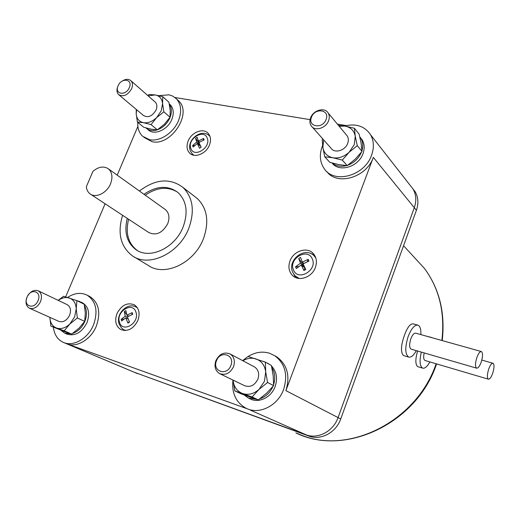 <?xml version="1.0" encoding="UTF-8"?>
<svg xmlns="http://www.w3.org/2000/svg" width="520" height="520" viewBox="0 0 520 520"><rect width="100%" height="100%" fill="white"/><g stroke="black" fill="none" stroke-linecap="round" stroke-linejoin="round"><path stroke-width="0.78" d="M27.079 297.057C30.771 287.722 42.237 291.46 37.992 300.722C34.223 310.173 22.796 306.215 27.079 297.057M216.489 360.737C220.285 349.895 235.346 354.809 230.841 365.56C226.941 376.545 211.913 371.339 216.489 360.737M311.5 117.156C314.918 107.341 330.194 109.694 326.066 119.516C322.55 129.46 307.294 126.867 311.5 117.156M118.099 85.82C121.478 77.259 133.237 79.073 129.311 87.633C125.866 96.291 114.127 94.296 118.099 85.82M27.657 295.9C30.778 291.142 34.301 289.445 38.239 290.823C41.548 292.975 42.295 296.608 40.482 301.711C37.518 307.3 33.82 309.459 29.387 308.178C25.948 306.033 25.162 302.367 27.021 297.187L27.06 297.089M233.545 366.646C230.139 373.328 225.478 375.635 219.564 373.568C215.267 370.767 214.032 366.476 215.858 360.698C219.388 353.873 224.153 351.644 230.159 353.997C234.175 356.831 235.306 361.049 233.545 366.646M328.575 120.731C325.942 128.375 314.672 131.586 311.161 125.781C309.692 123.494 309.517 120.835 310.628 117.812C313.281 110.123 324.747 106.919 328.166 113.009C329.492 115.252 329.628 117.819 328.575 120.731M122.174 81.114C125.691 78.865 128.622 78.748 130.969 80.769C132.71 82.752 132.931 85.403 131.638 88.719C127.692 95.284 123.338 97.227 118.56 94.536C116.734 92.541 116.487 89.856 117.819 86.476M29.387 308.178L58.845 321.386C63.193 322.66 66.781 320.606 69.602 315.231C71.311 310.317 70.532 306.807 67.269 304.694L67.106 304.616M219.953 373.763L244.446 385.638C250.185 387.66 254.67 385.476 257.901 379.087C259.552 373.737 258.421 369.681 254.508 366.932L253.975 366.652M312.26 127.023L330.896 148.07C334.334 153.719 345.202 150.748 347.685 143.403C348.686 140.608 348.537 138.125 347.23 135.948L346.138 134.628M119.048 94.945L143.39 115.421C148.09 118.099 152.321 116.272 156.097 109.941C157.326 106.737 157.079 104.163 155.357 102.213L154.856 101.77M58.169 300.346L63.544 296.27L76.908 300.632L76.225 308.841L77.344 317.974L69.856 323.986L64.201 330.811L50.889 326.118L49.861 317.356C50.173 322.79 52.416 326.358 56.589 328.048C61.035 329.394 65.462 328.036 69.856 323.986L74.62 316.933L76.225 308.841C75.9 303.231 73.593 299.618 69.297 297.999C65.709 296.946 62.036 297.745 58.273 300.397M233.044 380.107L233.064 380.387C233.877 386.932 237.061 391.32 242.619 393.549C248.378 395.324 253.858 393.926 259.058 389.37L264.44 381.303L265.707 371.878C264.758 365.287 261.482 360.958 255.886 358.891C251.537 357.578 247.202 358.196 242.886 360.757M323.655 139.893L322.861 147.459C323.895 153.049 327.236 156.481 332.872 157.762C338.696 158.62 344.136 156.767 349.187 152.198L354.296 144.553L355.257 136.22C354.088 130.605 350.668 127.231 344.994 126.087L339.163 126.237M136.591 109.701L136.201 113.88C136.643 118.729 139.048 121.66 143.423 122.674C147.966 123.325 152.386 121.622 156.676 117.566L161.233 110.838L162.559 103.578C162.026 98.709 159.562 95.823 155.155 94.913L148.187 95.908M307.281 261.781L308.197 259.344L308.958 261.079L303.05 263.881L305.78 269.445L303.947 270.517L304.947 267.956L301.223 264.959L296.315 268.534L295.568 266.793L300.476 263.224L304.122 266.162M303.947 270.517L301.223 264.959M303.882 263.432L302.296 262.145L308.197 259.344M304.044 266.006L298.74 258.486L300.56 257.413L302.296 262.145M300.476 263.224L298.74 258.486M295.568 266.793L298.805 266.584M302.906 266.312L304.155 266.233M200.785 146.517L197.314 143.494L193.161 146.991L192.595 145.548L196.742 142.058L199.986 144.885M203.216 140.27L203.561 138.457L204.139 139.893L198.9 142.467L201.143 147.212L199.55 148.239L197.314 143.494M199.537 142.097L198.328 141.031L203.561 138.457M199.4 143.618L195.585 138.274L197.165 137.254L198.328 141.031M196.742 142.058L195.585 138.274M192.595 145.548L194.656 145.567M199.745 145.62L200.337 145.62M128.173 319.039L125.755 317.824L121.635 321.009L121.121 319.345L125.236 316.16L127.517 317.311M131.963 314.6L132.21 312.624L132.737 314.281L127.361 316.856L129.532 322.114L127.92 323.089L125.755 317.824M127.92 323.089L129.279 321.588M128.694 316.127L126.835 315.192L132.21 312.624M126.627 314.399L124.326 311.565L125.918 310.596L126.835 315.192M128.226 316.375L127.562 315.556M125.236 316.16L124.326 311.565M121.121 319.345L123.929 319.098M127.634 318.767L128.05 318.734M108.505 168.928C103.857 165.802 98.67 166.614 92.937 171.347L86.353 186.719C86.671 189.846 87.906 192.231 90.051 193.869C95.706 198.464 106.847 193.096 110.494 183.898C112.918 177.437 112.255 172.445 108.505 168.928L165.503 209.677C169.136 213.037 169.878 217.692 167.745 223.639C162.506 233.006 156.143 235.937 148.655 232.453L90.779 194.35M242.619 360.613L248.014 356.486L265.356 362.147L265.707 371.878L267.56 382.493L259.058 389.37L252.096 396.975L234.793 390.884L233.038 380.107M338.475 125.418L344.994 126.087L354.406 128.265L355.257 136.22L357.279 145.678L349.187 152.198L342.29 160.082L332.872 157.762L324.766 156.826L322.861 147.459L322.205 139.542L322.725 138.847M147.667 95.453L149.117 94.471L155.155 94.913L162.786 96.72L162.559 103.578L163.852 111.833L156.676 117.566L151.047 124.592L143.423 122.674L137.417 122.064L136.201 113.88L136.253 109.421M164.703 209.105L165.503 209.677M64.201 330.811L71.675 334.087L65.916 332.131L50.889 326.118M71.675 334.087L79.066 328.146L84.689 321.392L85.326 313.19L84.201 304.213L76.908 300.632M77.344 317.974L84.689 321.392M252.096 396.975L258.317 399.9L250.445 397.209L241.156 393.848L234.793 390.884M258.317 399.9L266.689 393.12L273.611 385.6L273.214 375.882L271.382 365.476L265.356 362.147M267.56 382.493L273.611 385.6M342.29 160.082L347.197 165.626L339.06 164.645L329.823 162.357L324.766 156.826M347.197 165.626L355.179 159.204L362.024 151.411L361.147 143.435L359.144 134.147L354.406 128.265M357.279 145.678L362.024 151.411M151.047 124.592L157.339 129.857L151.287 129.201L143.787 127.302L137.417 122.064M157.339 129.857L164.424 124.189L170.027 117.234L170.209 110.364L168.922 102.239L162.786 96.72M163.852 111.833L170.027 117.234M137.312 250.491L137.209 250.419C128.141 243.373 125.268 232.98 128.596 219.245M145.243 195.189C156.988 187.194 167.778 186.192 177.613 192.198M297.668 278.207L296.53 277.121M314.659 256.074L315.244 256.477M143.956 194.266C156.696 185.705 168.064 185.139 178.061 192.576C186.628 200.961 188.318 212.42 183.131 226.947C175.181 247.962 149.591 259.903 135.876 249.594C126.796 242.541 123.929 232.128 127.27 218.374M79.716 302.01L79.905 301.561L80.522 302.406M77.233 300.794L79.905 301.561M84.487 305.675C87.009 310.206 87.106 315.49 84.767 321.529C82.043 327.581 78 331.539 72.638 333.411M70.889 333.827L64.636 333.112L61.041 330.375M81.38 302.283L82.758 303.498M80.892 302.075L80.711 302.497M262.88 361.27L265.278 362.07M272.987 386.366C270.192 392.626 265.811 396.76 259.851 398.781M256.874 399.418L248.306 398.021L244.127 394.94M266.533 362.798L267.989 363.603M271.863 367.666C274.944 372.658 275.535 378.32 273.624 384.651M361.419 152.198C358.748 158.412 354.231 162.734 347.861 165.172M346.515 165.588C340.86 167.005 336.089 166.153 332.209 163.033M359.775 136.734L360.75 138.112C362.888 141.758 363.298 145.925 361.978 150.599M169.332 104.189C171.821 107.855 172.029 112.372 169.942 117.734C167.252 123.65 163.078 127.673 157.417 129.798M157.261 129.851C152.718 131.216 149 130.611 146.094 128.044L145.984 127.94M310.999 253.656L314.197 254.677M295.685 277.557L294.002 274.599M208.41 135.044L209.567 135.376M192.738 154.953L192.244 153.835M134.784 306.436L136.441 306.521M123.948 330.467L122.909 329.186M139.399 191.009C155.422 178.978 169.917 177.762 182.891 187.363C192.972 197.411 194.935 211.081 188.773 228.371C179.29 253.513 148.759 267.858 132.281 255.762C120.484 246.565 117.253 233.077 122.59 215.293M82.284 302.725L82.635 302.9C88.686 306.885 90.148 313.443 87.009 322.575C81.796 332.579 75.101 336.427 66.937 334.113L64.818 333.197M271.505 366.009C276.614 371.501 277.829 378.352 275.132 386.568C271.329 397.358 258.824 403.488 250.231 398.918L248.898 398.294M267.449 363.233L269.834 364.624M360.477 137.69L362.193 139.899C364.54 143.949 364.8 148.531 362.979 153.66C358.495 167.011 338.995 172.725 332.072 162.994M169.475 104.098L170.443 104.969C173.628 108.635 174.089 113.438 171.828 119.392C167.758 129.974 153.953 135.831 148.037 129.642L146.991 128.778M315.38 267.495C312.026 277.284 298.961 281.873 292.682 275.62C288.873 271.752 287.969 266.87 289.978 260.975C293.423 251.004 306.982 246.487 313.151 253.416C316.517 257.225 317.258 261.918 315.38 267.495M209.424 145.1C206.161 153.835 194.578 158.444 189.625 153.095C186.784 149.994 186.297 145.97 188.156 141.017C191.464 132.216 203.261 127.608 208.162 133.322C210.782 136.383 211.205 140.309 209.424 145.1M137.878 320.476C133.517 328.822 127.855 331.858 120.887 329.589C115.765 326.274 114.452 320.957 116.948 313.644C121.446 305.149 127.224 302.198 134.284 304.785C139.081 308.139 140.276 313.365 137.878 320.476M194.714 196.521L197.366 198.575C207.344 208.488 209.352 221.891 203.405 238.778C194.233 263.334 164.32 277.206 148.018 265.272L134.069 256.841M53.365 327.204C54.282 334.62 57.609 339.684 63.349 342.394C73.268 347.068 88.127 338.526 93.555 324.798C98.248 311.096 96.096 301.217 87.1 295.159C80.99 292.195 74.464 292.955 67.535 297.44M89.258 296.244L89.856 296.55C98.839 302.594 100.997 312.442 96.33 326.092C91.078 339.352 76.941 347.861 67.047 343.928L247.052 408.72M232.967 380.068C231.556 393.302 236.035 402.747 246.389 408.421L248.157 409.149C261.027 414.213 278.194 404.82 283.621 389.454C288.093 374.816 285.116 363.551 274.683 355.674L269.451 353.21C262.243 351.091 255.119 352.19 248.086 356.506M322.601 145.483L322.25 146.354C319.169 154.876 319.865 162.37 324.337 168.831C334.36 184.178 364.663 175.844 371.56 155.194C374.25 147.595 373.906 140.777 370.539 134.732C364.735 126.152 356.076 123.247 344.559 126.016M275.048 355.888L276.952 356.98C287.346 364.832 290.329 376.044 285.889 390.624L373.328 157.365C366.587 177.554 337.162 186.089 326.742 171.503M137.806 122.388C137.456 128.226 139.061 132.853 142.617 136.26L149.5 139.672C159.653 141.98 173.661 132.853 178.516 120.588C181.896 111.67 181.227 104.448 176.52 98.917L172.868 96.161L169.072 94.822L158.788 95.66M346.32 125.574L337.396 124.111M310.089 119.639L174.987 97.52M177.339 99.671L178.828 101.036C192.53 113.64 170.709 146.633 151.918 141.635L143.936 137.332M137.878 126.38L117.215 175.156M105.092 203.775L65.663 296.868M476.814 357.695C475.137 363.356 475.079 366.847 476.638 368.16C478.147 368.297 479.674 366.243 481.24 362.005C482.904 356.375 482.963 352.892 481.403 351.566C479.915 351.41 478.387 353.457 476.814 357.695M488.657 369.226C487.065 374.634 486.974 377.949 488.391 379.178C489.788 379.288 491.231 377.293 492.726 373.191C494.319 367.816 494.403 364.507 492.986 363.266C491.601 363.142 490.165 365.125 488.657 369.226M63.349 342.394L134.141 372.209L306.059 434.798C317.928 439.485 333.392 431.275 338.065 417.579L414.303 207.701C416.644 200.857 416.228 194.636 413.062 189.033L410.111 185.263M481.299 351.533L415.714 333.164C414.018 332.943 412.373 334.861 410.787 338.916C409.156 344.363 409.253 347.763 411.086 349.122L411.197 349.154M424.19 352.924C423.319 357.136 423.585 359.658 424.996 360.49L425.087 360.522M250.562 410.215L306.059 434.798C317.928 439.485 333.392 431.275 338.065 417.579L414.303 207.701L416.41 210.281C418.73 203.476 418.314 197.288 415.155 191.711L412.217 187.954M370.539 134.732L410.111 185.269M420.862 334.607C421.09 329.271 420.121 326.125 417.95 325.163C414.57 324.708 411.294 328.543 408.115 336.654C404.833 347.568 405.028 354.38 408.694 357.084C411.093 357.637 413.641 355.491 416.338 350.649M421.31 352.092C419.302 360.971 419.763 366.321 422.688 368.141C424.899 368.647 427.278 366.574 429.832 361.92M432.218 337.786L430.775 337.382M133.575 371.988L308.893 436.059C320.71 440.726 336.096 432.569 340.73 418.957L416.41 210.281M404.196 355.758L403.195 355.264C400.575 351.845 400.959 345.287 404.339 335.589C407.264 327.438 410.228 323.531 413.231 323.863L417.697 325.091M426.257 336.115L431.425 337.428M418.301 366.828L417.424 366.392C415.272 364 415.337 358.872 417.612 351.019M293.501 269.958C297.914 281.781 317.798 270.159 312.267 258.889C307.632 247.221 288.164 258.804 293.501 269.958M190.892 148.571C194.201 158.405 211.458 147.329 207.194 138.028C203.71 128.329 186.778 139.353 190.892 148.571M119.477 322.192C122.434 333.502 139.88 323.017 135.96 312.208C132.821 301.034 115.706 311.493 119.477 322.192M292.793 272.486L294.892 275.678L299.182 278.454M315.803 257.907L313.658 255.327L315.269 256.522M190.535 151.144L192.29 153.888L193.941 155.252M210.035 136.539L209.3 135.746L209.944 136.273M119.132 323.986L121.524 328.003L123.533 329.596L125.684 330.486M137.462 307.886L135.817 306.846L137.196 307.476M67.047 343.928L134.141 372.209M285.889 390.624L340.73 418.957M373.328 157.365L414.303 207.701M134.147 372.209L137.625 373.672M306.059 434.798L308.893 436.059M441.863 340.49C445.107 312.683 439.303 288.665 424.463 268.431L412.692 255.651M436.572 363.903C416.916 423.637 344.604 457.184 295.861 432.894L301.652 435.253C349.55 454.805 416.988 420.901 436.124 363.772M38.239 290.823L67.269 304.694M230.159 353.997L254.508 366.932M328.166 113.009L347.23 135.948M130.969 80.769L155.357 102.213M292.597 272.031C287.293 260.195 304.155 246.597 313.658 255.327M190.314 150.566C186.232 140.185 201.305 128.031 209.3 135.746M118.97 323.459C115.921 313.885 127.101 302.387 135.817 306.846M193.206 154.752L193.7 155.207M124.066 329.888L125.203 330.512M135.876 249.594L137.209 250.419M81.185 302.185L82.635 302.9M267.105 363.012L268.95 364.039M360.75 138.112L362.193 139.899M169.273 103.922L170.443 104.969M292.682 275.62L294.112 276.718M189.625 153.095L190.483 153.81M182.891 187.363L197.366 198.575M87.1 295.159L89.856 296.55M176.52 98.917L178.828 101.036M274.683 355.674L276.952 356.98M411.086 349.122L476.638 368.16M424.996 360.49L488.391 379.178M481.812 360.081L492.895 363.24M413.062 189.033L415.155 191.711M403.559 245.719L424.463 268.431C439.426 288.808 445.348 312.858 442.221 340.587M403.988 355.693L408.694 357.084M418.125 366.776L422.688 368.141"/></g></svg>
